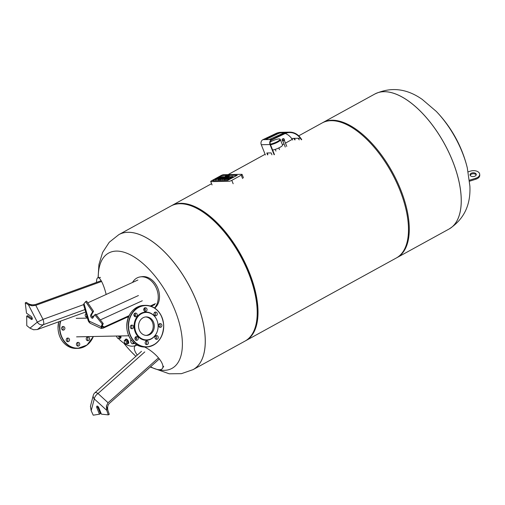 <?xml version="1.0" encoding="UTF-8"?>
<svg xmlns="http://www.w3.org/2000/svg" width="505" height="505" viewBox="0 0 505 505"><rect width="100%" height="100%" fill="white"/><g stroke="black" fill="none" stroke-linecap="round" stroke-linejoin="round"><path stroke-width="0.76" d="M282.541 140.99L284.574 140.169M282.396 140.548L282.472 140.939L284.593 140.087L284.378 139.746M282.358 140.655L284.479 139.803M282.611 138.944L282.03 139.576L282.421 140.63L284.41 139.828L283.873 138.692L283.109 138.742M282.56 139.109L283.261 138.831M282.661 139.134L283.337 138.919A0.417 0.417 0 0 0 282.92 138.724L282.92 138.724M270.175 142.056A6.287 1.345 158.1 0 1 276.115 139.481A6.287 1.345 158.1 0 1 279.985 139.165A6.287 1.345 158.1 0 1 276.948 141.804A6.287 1.345 158.1 0 1 270.263 144.146M270.503 144.758A6.451 1.376 -21.9 0 0 277.157 142.423A6.451 1.376 -21.9 0 0 280.408 139.74A6.451 1.376 -21.9 0 0 280.363 139.664L279.985 139.165M280.408 139.74L282.529 145.023A6.451 1.376 158.1 0 1 279.284 147.706A6.451 1.376 158.1 0 1 272.624 150.042M294.895 139.954L293.784 138.421A16.034 13.641 88.8 0 0 293.746 138.357L298.12 138.269A16.034 13.641 -91.2 0 1 298.165 138.326L299.269 139.866M286.657 132.266L286.101 132.361A16.45 13.995 88.8 0 0 282.996 133.364L269.178 139.538L265.46 139.614L265.895 139.008L277.523 133.478A16.45 13.995 -91.2 0 1 280.628 132.474L286.101 132.361M284.833 132.663L280.685 132.884A16.034 13.641 88.8 0 0 277.655 133.863L265.624 139.614M300.349 138.282A16.034 13.641 88.8 0 0 289.63 132.556A16.034 13.641 88.8 0 0 284.769 133.718L271.829 139.872A3.333 2.834 88.8 0 0 270.345 144.367L274.449 154.581L274.127 154.757L270.024 144.544A3.75 3.188 -91.2 0 1 271.696 139.487L284.637 133.333A16.45 13.995 -91.2 0 1 289.624 132.14A16.45 13.995 -91.2 0 1 300.62 138.016L301.725 139.55L301.453 139.822L300.349 138.282L298.165 138.326M281.809 132.752A16.034 13.641 -91.2 0 1 283.753 133.036M285.274 133.49A16.034 13.641 -91.2 0 1 291.6 138.465L292.704 139.999M289.624 132.14L280.868 132.316A16.45 13.995 88.8 0 0 275.882 133.509L262.941 139.664A3.75 3.188 88.8 0 0 261.274 144.727L265.377 154.934M267.562 154.89L266.804 153.002L271.185 152.914L271.942 154.801M267.884 154.713L267.195 152.996M294.2 138.351L295.16 139.689M154.77 315.606A1.976 1.685 88.8 0 0 154.7 312.229M144.556 311.244A1.976 1.685 88.8 0 0 144.487 307.861M134.753 316.622A1.976 1.685 88.8 0 0 134.684 313.245M131.111 328.603A1.976 1.685 88.8 0 0 131.041 325.226M135.75 340.155A1.976 1.685 88.8 0 0 135.687 336.778M145.97 344.517A1.976 1.685 88.8 0 0 145.901 341.14M155.767 339.139A1.976 1.685 88.8 0 0 155.698 335.762M159.416 327.158A1.976 1.685 88.8 0 0 159.346 323.781M157.232 320.991A14.102 11.994 88.8 0 0 157.206 320.927A14.102 11.994 88.8 0 0 143.496 312.393A14.102 11.994 88.8 0 0 134.122 326.785A14.102 11.994 88.8 0 0 144.367 340.111A14.102 11.994 88.8 0 0 157.415 330.964A14.102 11.994 88.8 0 0 157.434 330.901M153.93 313.984A1.976 1.685 -91.2 0 1 157.295 313.864A1.976 1.685 -91.2 0 1 153.93 313.984M143.717 309.622A1.976 1.685 -91.2 0 1 147.075 309.502A1.976 1.685 -91.2 0 1 143.717 309.622M133.913 315.006A1.976 1.685 -91.2 0 1 137.278 314.886A1.976 1.685 -91.2 0 1 133.913 315.006M130.271 326.981A1.976 1.685 -91.2 0 1 133.629 326.861A1.976 1.685 -91.2 0 1 130.271 326.981M134.911 338.533A1.976 1.685 -91.2 0 1 138.275 338.413A1.976 1.685 -91.2 0 1 134.911 338.533M145.131 342.901A1.976 1.685 -91.2 0 1 148.489 342.781A1.976 1.685 -91.2 0 1 145.131 342.901M154.928 337.517A1.976 1.685 -91.2 0 1 158.292 337.397A1.976 1.685 -91.2 0 1 154.928 337.517M158.576 325.542A1.976 1.685 -91.2 0 1 161.941 325.422A1.976 1.685 -91.2 0 1 158.576 325.542M138.566 326.571A9.254 7.872 -91.2 0 1 146.242 316.913A9.254 7.872 -91.2 0 1 154.303 326.009A9.254 7.872 -91.2 0 1 146.62 335.421A9.254 7.872 -91.2 0 1 138.566 326.571M134.753 326.76A13.742 11.691 88.8 0 0 144.739 339.751A13.742 11.691 88.8 0 0 157.453 330.838A13.742 11.691 88.8 0 0 157.251 321.054A13.742 11.691 88.8 0 0 143.893 312.734A13.742 11.691 88.8 0 0 134.753 326.76M86.128 313.536A1.976 1.685 88.8 0 0 87.207 317.247M61.559 328.376A1.976 1.685 88.8 0 0 64.918 328.256A1.976 1.685 88.8 0 0 61.559 328.376M66.206 339.934A1.976 1.685 88.8 0 0 69.564 339.815A1.976 1.685 88.8 0 0 66.206 339.934M76.419 344.296A1.976 1.685 88.8 0 0 79.784 344.176A1.976 1.685 88.8 0 0 76.419 344.296M86.216 338.912A1.976 1.685 88.8 0 0 89.581 338.792A1.976 1.685 88.8 0 0 86.216 338.912M86.784 315.808A1.976 1.685 -91.2 0 1 86.058 317.001M62.33 326.621A1.976 1.685 -91.2 0 1 62.399 329.999M66.976 338.18A1.976 1.685 -91.2 0 1 67.045 341.557M77.189 342.541A1.976 1.685 -91.2 0 1 77.259 345.919M86.993 337.157A1.976 1.685 -91.2 0 1 87.056 340.534M213.123 180.26L222.32 175.525L237.217 175.285L227.553 180.436L212.839 180.739L213.123 180.26L212.839 180.739L227.553 180.436L237.034 175.229L222.32 175.525L213.123 180.26M220.982 175.582L211.538 180.771A2.083 0.442 -21.9 0 0 210.699 181.529A2.083 0.442 -21.9 0 0 211.027 181.63L229.1 181.263A2.083 0.442 -21.9 0 0 231.795 180.361L241.239 175.172A2.083 0.442 -21.9 0 0 242.078 174.421A2.083 0.442 -21.9 0 0 241.743 174.313L223.677 174.686A2.083 0.442 -21.9 0 0 220.982 175.582M224.63 177.122L219.997 179.288L225.546 176.245A2.014 0.429 158.1 0 1 226.543 175.797L227.023 175.652A1.932 0.41 158.1 0 1 227.559 175.576L224.63 177.122L224.807 177.545M219.997 179.288L220.167 179.717L220.881 179.698L220.71 179.275M220.881 179.698L224.801 177.545M226.48 176.63L226.309 176.213M226.221 176.769L226.051 176.34M221.701 179.256L228.437 175.557L229.15 175.544L221.701 179.256L222.585 179.666L222.415 179.243L222.585 179.666L223.683 179.06M227.957 176.712L229.32 175.967L229.15 175.544M219.902 177.722L219.738 177.324L219.044 177.621A1.995 0.429 -21.9 0 0 218.93 177.684L215.136 179.389L218.457 177.564A2.512 0.537 158.1 0 1 219.65 177.021A1.629 0.347 158.1 0 1 220.559 176.763A2.531 0.543 158.1 0 1 221.007 176.712L219.738 177.324M215.307 179.812L215.136 179.389L216.02 179.799L219.101 178.107A1.995 0.429 158.1 0 1 219.214 178.044L219.751 177.804M216.02 179.799L215.85 179.376L216.02 179.799M220.193 177.571L220.066 177.255M222.25 177.312L221.083 177.463A2.108 0.448 -21.9 0 0 220.691 177.665L221.733 177.646A2.108 0.448 -21.9 0 0 222.074 177.444L222.187 177.148M221.619 177.703L221.455 177.305M221.215 177.785L221.083 177.463M223.122 176.668A1.97 0.423 158.1 0 1 223.481 176.763A1.97 0.423 158.1 0 1 223.002 177.293A3.434 0.732 158.1 0 1 222.37 177.672L221.417 178.196L219.669 178.227L218.968 178.751L220.167 178.795L218.154 179.325A3.131 0.669 158.1 0 1 217.8 179.281A1.988 0.423 158.1 0 1 217.718 179.212A1.988 0.423 158.1 0 1 218.261 178.644A3.396 0.726 158.1 0 1 218.728 178.366L219.946 177.697A3.522 0.751 158.1 0 1 220.66 177.337A2.02 0.429 158.1 0 1 222.888 176.674L223.122 176.668M219.555 178.808L219.669 178.227M219.839 178.65L221.209 178.625M219.618 178.776L219.448 178.347M220.3 179.123L220.167 178.795M217.901 179.534A1.988 0.423 -21.9 0 0 217.889 179.641A1.988 0.423 -21.9 0 0 217.971 179.704A3.131 0.669 -21.9 0 0 218.324 179.755L219.404 179.73L219.233 179.307M219.404 179.73L220.035 179.382M228.222 177.192L227.054 177.343A2.108 0.448 -21.9 0 0 226.663 177.545L227.704 177.52A2.108 0.448 -21.9 0 0 228.039 177.324L228.159 177.028M227.591 177.583L227.427 177.179M227.187 177.665L227.054 177.343M229.087 176.548A1.97 0.423 158.1 0 1 229.453 176.643A1.97 0.423 158.1 0 1 228.973 177.167A3.434 0.732 158.1 0 1 228.342 177.545L227.389 178.069L225.64 178.107L224.94 178.631L226.133 178.675L224.125 179.206A3.131 0.669 158.1 0 1 223.772 179.161A1.988 0.423 158.1 0 1 223.69 179.092A1.988 0.423 158.1 0 1 224.233 178.524A3.396 0.726 158.1 0 1 224.7 178.246L225.918 177.577A3.522 0.751 158.1 0 1 226.631 177.217A2.02 0.429 158.1 0 1 228.86 176.548L229.087 176.548M225.527 178.688L225.64 178.107M225.811 178.53L226.934 178.511M225.59 178.656L225.419 178.227M223.873 179.414A1.988 0.423 -21.9 0 0 223.86 179.515A1.988 0.423 -21.9 0 0 223.942 179.584A3.131 0.669 -21.9 0 0 224.296 179.629L225.375 179.61L225.205 179.187M225.375 179.61L225.792 179.382M229.737 177.514L230.943 177.211A2.014 0.429 -21.9 0 0 231.265 177.047L232.294 176.485L233.007 176.466L232.054 176.996A3.011 0.644 158.1 0 1 231.157 177.432A1.919 0.41 158.1 0 1 230.129 177.81A2.045 0.436 158.1 0 1 229.788 178.183A4.861 1.042 158.1 0 1 229.074 178.637L227.471 179.136L228.525 178.562A1.54 0.328 -21.9 0 0 228.942 178.278L227.944 178.36A1.818 0.391 -21.9 0 0 227.37 178.644L226.429 179.161L225.71 179.174L226.619 178.675A3.093 0.663 158.1 0 1 227.534 178.227A2.045 0.436 158.1 0 1 228.557 177.842A1.919 0.41 158.1 0 1 228.885 177.482A3.011 0.644 158.1 0 1 229.579 177.047L231.252 176.504L230.223 177.066A2.014 0.429 -21.9 0 0 229.952 177.23L229.706 177.438M227.471 179.136L227.641 179.565L228.355 179.546L229.245 179.06A4.861 1.042 -21.9 0 0 229.958 178.606A2.045 0.436 -21.9 0 0 230.299 178.24A1.919 0.41 -21.9 0 0 231.328 177.861A3.011 0.644 -21.9 0 0 232.224 177.419L233.177 176.895L233.007 176.466M230.299 178.24L230.129 177.81M229.958 178.606L229.788 178.183M229.245 179.06L229.074 178.637M228.355 179.546L228.184 179.123M225.71 179.174L226.6 179.584L227.54 179.067A1.818 0.391 158.1 0 1 228.115 178.783L228.121 178.776M228.115 178.783L227.944 178.36M227.54 179.067L227.37 178.644M226.6 179.584L226.429 179.161M230.741 177.305L231.423 176.927L231.252 176.504M230.375 177.438L230.223 177.066M469.473 180.222L475.824 178.214A6.559 4.002 -3.8 0 0 479.687 174.231A6.559 4.002 -3.8 0 0 470.458 171.126L468.179 171.845M471.866 172.981A3.125 1.906 -3.8 0 0 470.022 174.875A3.125 1.906 -3.8 0 0 474.416 176.359A3.125 1.906 -3.8 0 0 476.259 174.459A3.125 1.906 -3.8 0 0 471.866 172.981M479.687 174.231L479.75 175.216A6.559 4.002 176.2 0 1 475.887 179.199L469.574 181.2M470.161 175.361A3.125 1.906 176.2 0 1 473.078 173.752A3.125 1.906 176.2 0 1 476.183 174.964M462.214 152.194A65.776 31.588 -118.8 0 0 436.263 111.39L436.263 111.39A123.674 123.674 0 0 1 467.302 167.9L467.302 167.9A65.776 31.588 -118.8 0 0 462.214 152.194M452.442 160.691A77.031 36.991 -118.8 0 0 374.874 93.999A77.031 36.991 61.2 0 1 452.442 160.691A77.031 36.991 61.2 0 1 449.046 229.036A77.031 36.991 -118.8 0 0 452.442 160.691M118.909 234.585A77.031 36.991 61.2 0 1 118.927 234.579A77.031 36.991 61.2 0 1 196.495 301.277A77.031 36.991 61.2 0 1 193.099 369.616A77.031 36.991 61.2 0 1 193.08 369.628L181.428 373.662L169.251 373.801L150.237 367.034M245.436 340.862A77.031 36.991 -118.8 0 0 245.84 340.648A77.031 36.991 -118.8 0 0 245.487 263.743A77.031 36.991 -118.8 0 0 180.683 203.307A77.031 36.991 -118.8 0 0 171.668 205.611A77.031 36.991 -118.8 0 0 171.271 205.832M194.671 207.315L195.65 207.77A75.996 36.493 61.2 0 1 248.687 272.315A75.996 36.493 61.2 0 1 256.881 319.248L256.736 320.322A77.031 36.991 -118.8 0 0 248.435 272.744A77.031 36.991 -118.8 0 0 194.671 207.315A77.031 36.991 -118.8 0 0 170.867 206.046L118.927 234.579A77.031 36.991 61.2 0 1 188.434 284.29A77.031 36.991 61.2 0 1 193.099 369.616L245.039 341.09A77.031 36.991 -118.8 0 0 256.736 320.322M396.696 257.784A77.031 36.991 -118.8 0 0 397.1 257.569A77.031 36.991 -118.8 0 0 400.497 189.224A77.031 36.991 -118.8 0 0 322.929 122.526A77.031 36.991 -118.8 0 0 322.531 122.753M298.72 135.826L322.133 122.968A77.031 36.991 61.2 0 1 391.64 172.678A77.031 36.991 61.2 0 1 396.299 258.005L245.84 340.648M98.26 277.655A65.776 31.588 61.2 0 1 133.951 256.83A65.776 31.588 61.2 0 1 180.537 328.174A65.776 31.588 61.2 0 1 158.336 369.654M150.926 366.933A65.776 31.588 61.2 0 1 150.553 366.75M135.895 356.322A65.776 31.588 61.2 0 1 131.704 352.225L131.704 352.225A123.674 123.674 0 0 1 123.719 343.059M135.018 337.744L135.327 338.161L136.464 338.135M134.242 343.147L133.156 343.747L133.042 342.055M131.268 340.035L130.656 340.37L130.77 342.081L132.02 343.766L133.156 343.747M131.521 340.351L130.656 340.37M124.28 340.503L126.521 339.871L127.778 341.557L127.891 343.267L126.787 343.873L126.673 342.163L125.417 340.477L124.28 340.503L124.394 342.213L125.65 343.899L126.787 343.873M127.778 341.557L126.673 342.163M126.521 339.871L125.417 340.477M119.893 335.964L120.165 337.883L119.06 338.495L118.946 336.784L118.359 335.995M120.051 336.178L118.946 336.784M116.617 336.033L116.668 336.829L117.924 338.514L119.06 338.495M133.528 343.545A2.5 1.199 -118.8 0 0 134.014 343.665A2.5 1.199 -118.8 0 0 134.311 343.589A2.5 1.199 -118.8 0 0 134.526 343.381M126.894 340.376A1.73 0.827 61.2 0 1 127.475 341.153M127.809 342.093A1.73 0.827 61.2 0 1 127.834 342.485M127.153 343.671A2.5 1.199 -118.8 0 0 127.935 343.716A2.5 1.199 -118.8 0 0 127.784 340.951A2.5 1.199 -118.8 0 0 125.53 339.341A2.5 1.199 -118.8 0 0 125.152 340.023M125.53 339.341L125.934 339.12A2.5 1.199 61.2 0 1 128.188 340.73A2.5 1.199 61.2 0 1 128.339 343.501L127.935 343.716M120.083 336.709A1.73 0.827 61.2 0 1 120.108 337.1M119.426 338.287A2.5 1.199 -118.8 0 0 120.209 338.337A2.5 1.199 -118.8 0 0 120.253 335.958M120.739 335.945A2.5 1.199 61.2 0 1 120.613 338.116L120.209 338.337M135.024 316.376A28.11 13.496 -118.8 0 0 133.976 314.363M116.219 336.04A28.11 13.496 -118.8 0 0 116.649 336.551M118.422 338.508A28.11 13.496 -118.8 0 0 135.605 345.376A28.11 13.496 -118.8 0 0 136.52 344.763M145.699 316.951A9.254 7.872 -91.2 0 1 153.211 326.028A9.254 7.872 -91.2 0 1 146.071 335.408M150.572 366.737A17.694 6.578 -140.8 0 0 159.504 369.717A17.694 6.578 -140.8 0 0 162.528 368.297A17.694 6.578 -140.8 0 0 144.581 347.03M137.209 345.155A17.694 6.578 -140.8 0 0 135.163 345.95A17.694 6.578 -140.8 0 0 137.278 355.091M90.427 406.399L91.178 410.685L94.296 398.925A5.208 4.078 -165.1 0 1 93.267 395.39L90.427 406.399M108.051 402.738L98.014 393.515A5.208 2.626 132.6 0 0 94.296 398.925L106.744 410.363L106.372 406.058L108.051 402.738L158.235 358.102M106.744 410.363L108.322 414.876L101.417 414.163L98.835 407.743A1.875 0.903 -118.8 0 0 96.947 406.121A1.875 0.903 -118.8 0 0 96.865 407.787L99.447 414.201L93.223 415.186L91.178 410.685M108.322 414.876L109.282 414.346L106.391 406.07M99.447 414.201L100.407 413.671L97.825 407.257A1.875 0.903 61.2 0 1 97.616 406.197M159.132 359.124L109.396 403.362C107.704 405.124 107.224 407.522 107.956 410.559M106.164 294.472A17.694 3.939 -104 0 0 98.071 277.674A17.694 3.939 -104 0 0 96.48 282.402M31.979 305.759L28.394 304.742L37.332 322.127L43.001 319.349L35.792 305.329L31.992 305.784L26.21 302.362L25.25 302.886L28.394 304.742M37.408 329.519L43.354 324.665A5.208 4.545 -129.3 0 1 37.332 322.127L29.959 328.155L33.583 329.765L37.408 329.519L85.686 312.014M32.314 318.838A1.875 0.903 61.2 0 1 32.175 318.75L27.668 315.612L26.702 316.136L31.215 319.28A1.875 0.903 -118.8 0 0 32.017 319.444A1.875 0.903 -118.8 0 0 32.187 318.011A1.875 0.903 -118.8 0 0 31.02 316.319L26.506 313.176L25.25 302.886M28.937 303.966C31.215 304.969 33.557 305.096 35.956 304.351L101.006 280.761M29.959 328.155L26.765 325.592L26.702 316.136M35.792 305.329L101.436 281.531M154.719 308.113A17.34 13.016 -110.2 0 0 155.098 283.337A17.34 13.016 -110.2 0 0 141.993 276.664L140.377 276.879A17.694 13.281 -110.2 0 0 132.525 282.459M154.473 307.955A17.694 13.281 -110.2 0 0 153.754 283.696A17.694 13.281 -110.2 0 0 140.377 276.879M144.19 310.903A17.694 13.281 -110.2 0 0 144.784 311.036M101.202 328.389L101.158 326.703L89.095 321.073A5.208 3.819 115 0 0 90.894 323.591L101.309 328.452L103.216 323.528L95.735 314.224L94.776 314.754L102.256 324.058L103.216 323.528M128.712 316.496L103.07 328.187L101.309 328.452M84.026 303.606L83.527 304.584L88.097 320.328A5.208 1.925 -16.2 0 0 89.095 321.073L84.026 303.606L85.642 301.655L92.604 311.831L90.673 315.101A1.875 0.903 -118.8 0 0 91.102 317.222A1.875 0.903 -118.8 0 0 92.661 318.207A1.875 0.903 -118.8 0 0 92.844 318.024L94.776 314.754M102.256 324.058L101.158 326.703M93.059 317.658A1.875 0.903 61.2 0 1 91.809 316.231A1.875 0.903 61.2 0 1 91.639 314.577L93.57 311.301L86.601 301.132L85.642 301.655M102.244 325.877L102.534 327.234L104.295 326.962L129.11 315.657M92.604 311.831L93.57 311.301M134.077 314.047L135.062 313.599M143.717 309.653L145.244 308.959M151.115 306.282L154.663 304.666M143.78 308.965L144.998 308.41M150.275 306.005L155.426 303.656M87.775 302.849L137.89 280.01M282.03 139.576L283.962 138.799M282.952 132.701L282.933 132.285M280.685 132.884L280.628 132.474M293.784 138.421L291.6 138.465M284.637 133.333L282.996 133.364M277.523 133.478L275.882 133.509M270.024 144.544L261.274 144.727M265.895 139.008L266.028 139.393M269.178 139.538L271.696 139.487M262.941 139.664L265.46 139.614M126.768 327.107A20.819 17.713 -91.2 0 1 144.039 305.392L145.566 305.361A20.819 17.713 88.8 0 0 128.302 327.076A20.819 17.713 88.8 0 0 146.418 346.992A20.819 17.713 88.8 0 0 163.702 325.813A20.819 17.713 88.8 0 0 145.566 305.361C156.165 306.314 162.219 312.955 163.715 325.289C163.147 338.217 157.383 345.452 146.418 346.992L144.885 347.023A20.819 17.713 -91.2 0 1 126.768 327.107M128.586 327.063A20.61 17.536 -91.2 0 1 154.101 307.898A20.61 17.536 -91.2 0 1 155.616 343.564A20.61 17.536 -91.2 0 1 128.586 327.063M60.714 321.066A20.61 17.536 88.8 0 0 59.874 328.465A20.61 17.536 88.8 0 0 73.976 347.762A20.61 17.536 88.8 0 0 93.242 336.507M93.33 336.507A20.819 17.713 -91.2 0 1 77.707 348.393A20.819 17.713 -91.2 0 1 59.59 328.477A20.819 17.713 -91.2 0 1 60.385 321.186M58.706 321.799A20.819 17.713 88.8 0 0 58.056 328.509A20.819 17.713 88.8 0 0 76.173 348.425L77.707 348.393L86.999 345.073L93.362 336.507M231.795 180.361L233.159 183.757M241.239 175.172L242.602 178.568M226.871 176.415L226.751 176.1M226.764 176.472L226.619 176.119M219.555 177.88L219.385 177.457M219.214 178.044L219.044 177.621M219.101 178.107L218.93 177.684M218.324 179.755L218.154 179.325M217.971 179.704L217.8 179.281M228.468 177.874L228.342 177.545M224.296 179.629L224.125 179.206M223.942 179.584L223.772 179.161M232.224 177.419L232.054 176.996M231.328 177.861L231.157 177.432M475.824 178.214L475.887 179.199M467.302 167.9L469.89 186.137C470.793 205.125 463.855 219.423 449.078 229.018A77.031 36.991 -118.8 0 0 449.078 229.018A77.031 36.991 -118.8 0 0 452.474 160.678A77.031 36.991 -118.8 0 0 374.906 93.98A77.031 36.991 -118.8 0 0 374.887 93.987C390.933 86.658 406.721 88.476 422.262 99.422L436.263 111.39M98.09 277.674L98.923 264.557L102.603 252.462L109.25 242.255L118.89 234.598A77.031 36.991 61.2 0 1 188.403 284.309A77.031 36.991 61.2 0 1 193.061 369.635L193.099 369.616M144.79 351.909L98.014 393.515A5.208 2.216 -131.7 0 0 94.839 392.833A5.208 5.208 0 0 0 93.267 395.39M96.865 407.787L97.825 407.257M84.973 309.571L43.354 324.665A5.208 1.761 -109.9 0 0 43.001 319.349L83.546 304.648M31.215 319.28L32.175 318.75M104.295 326.962L102.212 325.99M90.673 315.101L91.639 314.577M100.306 319.911L142.309 300.765M138.427 295.532L96.184 314.785M94.233 315.675L92.049 316.667M282.352 139.342L283.576 138.856M282.737 138.793A0.417 0.417 0 0 0 282.573 139.228M275.244 149.366L275.932 151.071M278.823 147.933L279.505 149.638M286.771 146.412L284.429 140.592M285.281 147.012L282.939 141.185M144.885 347.023C141.211 347.068 137.827 345.912 134.747 343.551C129.848 339.549 127.178 334.07 126.736 327.107C127.298 314.173 133.067 306.933 144.039 305.392M76.173 348.425C72.499 348.469 69.122 347.307 66.035 344.953C61.137 340.951 58.466 335.465 58.031 328.509L58.675 321.811M210.699 181.529L212.062 184.925M242.078 174.421L243.442 177.817M217.889 179.641L217.718 179.212M229.611 177.028L229.453 176.643M223.86 179.515L223.69 179.092M374.906 93.98L322.929 122.526M449.078 229.018L397.1 257.569M171.668 205.611L211.57 183.694M228.14 174.591L265.112 154.284M282.428 144.771L284.031 143.893M285.445 143.117L292.256 139.374M135.883 356.328L131.704 352.225M136.615 344.82L135.605 345.376M128.384 317.279L126.932 317.31M87.453 318.112L76.217 318.339M128.756 335.781L76.596 336.848M136.116 345.092L135.163 345.95M163.702 366.302L162.528 368.297M94.839 392.833L141.482 351.354M100.495 277.441L98.071 277.674M88.097 320.328A5.208 5.208 0 0 0 90.894 323.591"/></g></svg>
